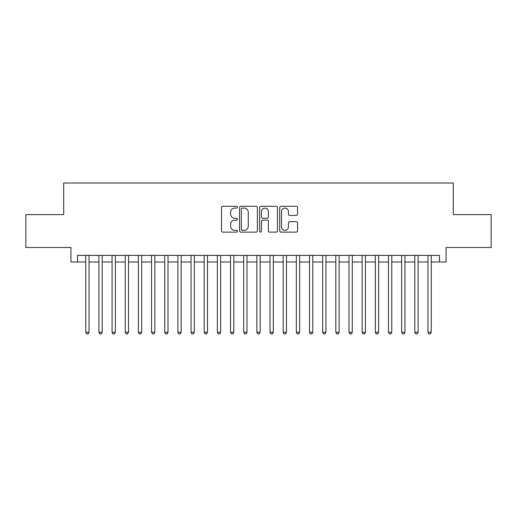 <?xml version="1.0" encoding="UTF-8"?>
<svg xmlns="http://www.w3.org/2000/svg" width="517" height="517" viewBox="0 0 517 517"><rect width="100%" height="100%" fill="white"/><g stroke="black" fill="none" stroke-linecap="round" stroke-linejoin="round"><path stroke-width="0.78" d="M237.439 207.194A0.905 0.905 0 0 0 236.534 206.289L222.808 206.289A1.292 1.292 0 0 0 221.515 207.582L221.515 230.84A1.292 1.292 0 0 0 222.808 232.127L236.534 232.127A0.905 0.905 0 0 0 237.439 231.228A0.905 0.905 0 0 0 236.534 230.323L234.757 230.323A4.136 4.136 0 0 1 230.627 226.188L230.627 224.249A4.136 4.136 0 0 1 234.757 220.113L236.534 220.113A0.905 0.905 0 0 0 237.439 219.208A0.905 0.905 0 0 0 236.534 218.303L234.757 218.303A4.136 4.136 0 0 1 230.627 214.174L230.627 212.235A4.136 4.136 0 0 1 234.757 208.099L236.534 208.099A0.905 0.905 0 0 0 237.439 207.194M296.26 215.395A1.292 1.292 0 0 0 297.553 214.109L297.553 207.582A1.292 1.292 0 0 0 296.26 206.289L281.015 206.289A1.292 1.292 0 0 0 279.723 207.582L279.723 230.84A1.292 1.292 0 0 0 281.015 232.127L296.26 232.127A1.292 1.292 0 0 0 297.553 230.84L297.553 222.956A1.292 1.292 0 0 0 296.26 221.664L289.733 221.664A1.292 1.292 0 0 0 288.441 222.956L288.441 226.866A3.457 3.457 0 0 1 284.983 230.323A3.457 3.457 0 0 1 281.532 226.866L281.532 211.556A3.457 3.457 0 0 1 284.983 208.099A3.457 3.457 0 0 1 288.441 211.556L288.441 214.109A1.292 1.292 0 0 0 289.733 215.395L296.26 215.395M77.511 261.99L77.511 255.404L439.489 255.404L439.489 261.99L446.068 261.99L446.068 247.507L491.15 247.507L491.15 214.6L453.306 214.6L453.306 183.012L63.694 183.012L63.694 214.6L25.85 214.6L25.85 247.507L70.932 247.507L70.932 261.99L85.738 261.99M257.369 207.582A1.292 1.292 0 0 0 256.077 206.289L240.832 206.289A1.292 1.292 0 0 0 239.539 207.582L239.539 230.84A1.292 1.292 0 0 0 240.832 232.127L256.077 232.127A1.292 1.292 0 0 0 257.369 230.84L257.369 207.582M260.923 206.289L276.168 206.289A1.292 1.292 0 0 1 277.461 207.582L277.461 230.84A1.292 1.292 0 0 1 276.168 232.127L269.641 232.127A1.292 1.292 0 0 1 268.349 230.84L268.349 221.405A1.292 1.292 0 0 0 267.056 220.113L262.733 220.113A1.292 1.292 0 0 0 261.44 221.405L261.44 231.228A0.905 0.905 0 0 1 260.536 232.127A0.905 0.905 0 0 1 259.631 231.228L259.631 207.582A1.292 1.292 0 0 1 260.923 206.289M89.034 261.99L98.902 261.99M102.192 261.99L112.066 261.99M115.356 261.99L125.23 261.99M128.52 261.99L138.388 261.99M141.684 261.99L151.552 261.99M154.841 261.99L164.716 261.99M168.006 261.99L177.88 261.99M181.17 261.99L191.044 261.99M194.334 261.99L204.202 261.99M207.491 261.99L217.366 261.99M220.656 261.99L230.53 261.99M233.82 261.99L243.694 261.99M246.984 261.99L256.852 261.99M260.148 261.99L270.016 261.99M273.306 261.99L283.18 261.99M286.47 261.99L296.344 261.99M299.634 261.99L309.509 261.99M312.798 261.99L322.666 261.99M325.956 261.99L335.83 261.99M339.12 261.99L348.994 261.99M352.284 261.99L362.159 261.99M365.448 261.99L375.316 261.99M378.612 261.99L388.48 261.99M391.77 261.99L401.644 261.99M404.934 261.99L414.808 261.99M418.098 261.99L427.966 261.99M431.262 261.99L439.489 261.99M242.253 208.099A0.905 0.905 0 0 0 241.349 209.004L241.349 229.419A0.905 0.905 0 0 0 242.253 230.323L244.127 230.323A4.136 4.136 0 0 0 248.263 226.188L248.263 212.235A4.136 4.136 0 0 0 244.127 208.099L242.253 208.099M268.349 211.621A3.457 3.457 0 0 0 264.898 208.164A3.457 3.457 0 0 0 261.44 211.621L261.44 217.011A1.292 1.292 0 0 0 262.733 218.303L267.056 218.303A1.292 1.292 0 0 0 268.349 217.011L268.349 211.621M89.034 255.404L89.034 332.276L85.738 332.276L85.738 255.404M89.034 332.276L88.045 333.988L86.727 333.988L85.738 332.276M102.192 255.404L102.192 332.276L98.902 332.276L98.902 255.404M102.192 332.276L101.209 333.988L99.891 333.988L98.902 332.276M115.356 255.404L115.356 332.276L112.066 332.276L112.066 255.404M115.356 332.276L114.367 333.988L113.055 333.988L112.066 332.276M128.52 255.404L128.52 332.276L125.23 332.276L125.23 255.404M128.52 332.276L127.531 333.988L126.213 333.988L125.23 332.276M141.684 255.404L141.684 332.276L138.388 332.276L138.388 255.404M141.684 332.276L140.695 333.988L139.377 333.988L138.388 332.276M154.841 255.404L154.841 332.276L151.552 332.276L151.552 255.404M154.841 332.276L153.859 333.988L152.541 333.988L151.552 332.276M168.006 255.404L168.006 332.276L164.716 332.276L164.716 255.404M168.006 332.276L167.017 333.988L165.705 333.988L164.716 332.276M181.17 255.404L181.17 332.276L177.88 332.276L177.88 255.404M181.17 332.276L180.181 333.988L178.869 333.988L177.88 332.276M194.334 255.404L194.334 332.276L191.044 332.276L191.044 255.404M194.334 332.276L193.345 333.988L192.027 333.988L191.044 332.276M207.491 255.404L207.491 332.276L204.202 332.276L204.202 255.404M207.491 332.276L206.509 333.988L205.191 333.988L204.202 332.276M220.656 255.404L220.656 332.276L217.366 332.276L217.366 255.404M220.656 332.276L219.673 333.988L218.355 333.988L217.366 332.276M233.82 255.404L233.82 332.276L230.53 332.276L230.53 255.404M233.82 332.276L232.831 333.988L231.519 333.988L230.53 332.276M246.984 255.404L246.984 332.276L243.694 332.276L243.694 255.404M246.984 332.276L245.995 333.988L244.677 333.988L243.694 332.276M260.148 255.404L260.148 332.276L256.852 332.276L256.852 255.404M260.148 332.276L259.159 333.988L257.841 333.988L256.852 332.276M273.306 255.404L273.306 332.276L270.016 332.276L270.016 255.404M273.306 332.276L272.323 333.988L271.005 333.988L270.016 332.276M286.47 255.404L286.47 332.276L283.18 332.276L283.18 255.404M286.47 332.276L285.481 333.988L284.169 333.988L283.18 332.276M299.634 255.404L299.634 332.276L296.344 332.276L296.344 255.404M299.634 332.276L298.645 333.988L297.327 333.988L296.344 332.276M312.798 255.404L312.798 332.276L309.509 332.276L309.509 255.404M312.798 332.276L311.809 333.988L310.491 333.988L309.509 332.276M325.956 255.404L325.956 332.276L322.666 332.276L322.666 255.404M325.956 332.276L324.973 333.988L323.655 333.988L322.666 332.276M339.12 255.404L339.12 332.276L335.83 332.276L335.83 255.404M339.12 332.276L338.131 333.988L336.819 333.988L335.83 332.276M352.284 255.404L352.284 332.276L348.994 332.276L348.994 255.404M352.284 332.276L351.295 333.988L349.983 333.988L348.994 332.276M365.448 255.404L365.448 332.276L362.159 332.276L362.159 255.404M365.448 332.276L364.459 333.988L363.141 333.988L362.159 332.276M378.612 255.404L378.612 332.276L375.316 332.276L375.316 255.404M378.612 332.276L377.623 333.988L376.305 333.988L375.316 332.276M391.77 255.404L391.77 332.276L388.48 332.276L388.48 255.404M391.77 332.276L390.787 333.988L389.469 333.988L388.48 332.276M404.934 255.404L404.934 332.276L401.644 332.276L401.644 255.404M404.934 332.276L403.945 333.988L402.633 333.988L401.644 332.276M418.098 255.404L418.098 332.276L414.808 332.276L414.808 255.404M418.098 332.276L417.109 333.988L415.791 333.988L414.808 332.276M431.262 255.404L431.262 332.276L427.966 332.276L427.966 255.404M431.262 332.276L430.273 333.988L428.955 333.988L427.966 332.276"/></g></svg>
